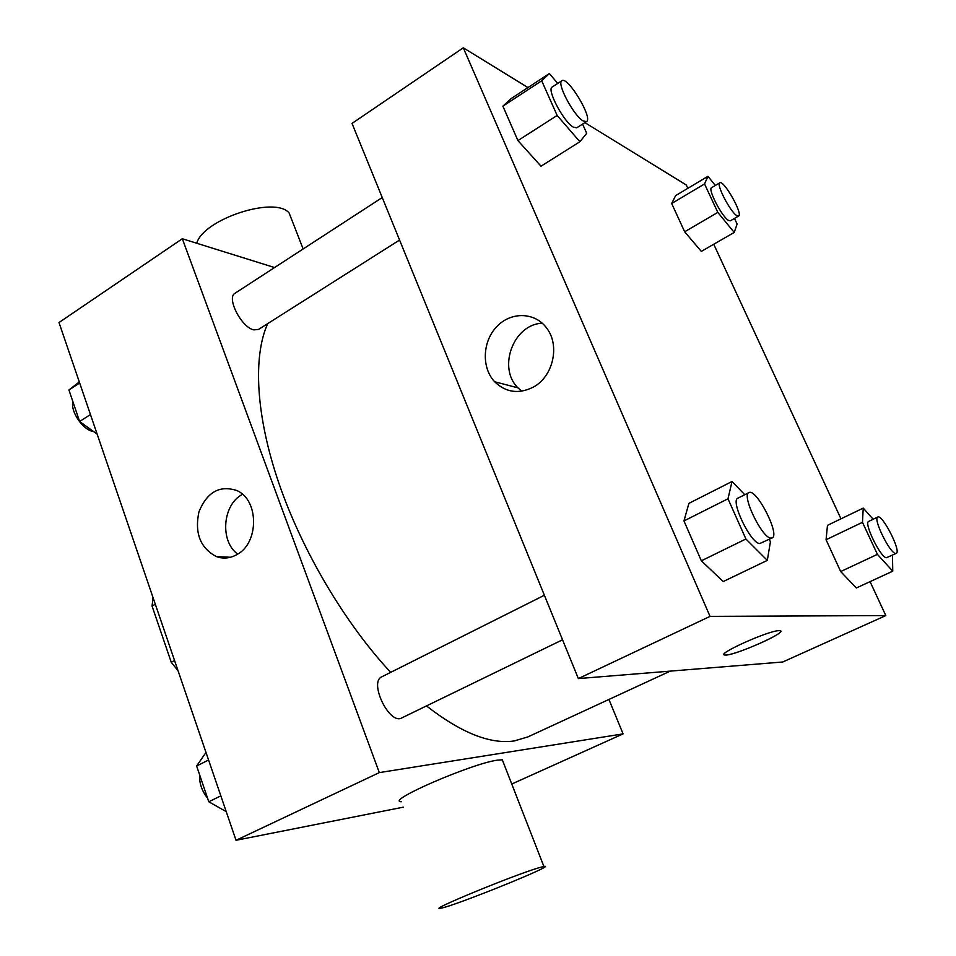 <?xml version="1.0" encoding="UTF-8"?>
<svg xmlns="http://www.w3.org/2000/svg" width="956" height="956" viewBox="0 0 956 956"><rect width="100%" height="100%" fill="white"/><g stroke="black" fill="none" stroke-linecap="round" stroke-linejoin="round"><path stroke-width="1.43" d="M174.542 660.488L171.255 662.281L152.064 606.068L153.032 597.584M171.255 662.281L178.067 670.801M216.642 556.595L219.486 557.503M155.314 604.24L152.064 606.068M403.277 807.175L236.024 840.288L58.997 322.542L182.321 238.749L274.575 267.549M608.924 699.457L623.085 733.885L511.747 784.028M426.472 705.922C461.055 732.834 490.32 744.509 514.28 740.936L527.784 736.957L670.24 671.124M267.716 323.606C252.862 356.337 255.682 415.382 278.913 483.294C302.239 551.158 345.044 623.336 390.681 672.355M623.085 733.885L379.317 772.603L182.321 238.749M382.245 197.545L235.009 293.265C226.13 297.663 241.593 327.681 253.89 329.88L258.538 329.426L399.572 240.052M562.534 639.791L401.735 717.944C389.486 725.234 368.598 682.022 381.803 676.812L544.382 595.253M379.317 772.603L236.024 840.288M236.586 554.767C229.918 558.388 223.178 558.997 216.367 556.583C200.282 547.991 194.462 533.078 198.944 511.842C207.022 492.089 219.629 484.979 236.753 490.512C259.219 499.821 259.172 543.51 236.586 554.767M401.257 801.749C384.73 801.379 471.177 763.748 497.132 760.187L502.306 759.805L503.155 761.98M538.969 867.737L543.892 866.459C559.834 863.435 452.654 906.766 440.74 908.2C425.289 911.558 513.946 874.979 538.969 867.737M292.297 221.135L289.142 213.033C275.292 195.693 203.58 218.936 196.721 243.242M237.686 554.11C219.581 541.072 222.581 504.386 242.525 494.348M870.068 581.63L885.806 615.58L782.749 661.994L578.356 678.581L352.023 123.42L463.302 47.8L527.951 87.582M584.905 122.631L686.3 185.022L687.83 188.332M713.738 244.246L840.969 518.833M582.574 124.101L586.709 133.29L579.898 141.739L541 166.201L517.925 140.592L502.892 106.164L511.293 98.48L549.365 73.552L557.754 83.423M892.474 555.125L892.749 571.174L856.325 587.976L840.683 571.545L826.068 539.734L827.478 525.334L863.232 508.102L873.163 519.251M885.806 615.58L710.033 616.381L463.302 47.8M734.483 218.422L737.112 224.039L734.22 232.439L701.322 251.404L684.663 231.782L671.674 203.497L675.629 195.61L707.954 176.322L715.327 185.464M769.269 539.339L770.405 541.861L767.31 560.371L723.214 581.559L701.357 560.802L683.946 520.936L688.906 503.358L732.009 481.501L744.796 494.694M710.033 616.381L578.356 678.581M533.245 387.156C518.714 394.338 505.867 392.546 494.67 381.767C481.334 367.713 482.41 341.328 496.893 326.486C511.161 311.369 535.229 312.015 546.832 328.338C560.24 345.714 553.022 376.784 533.245 387.156M779.056 630.661L779.642 630.673C790.445 630.984 733.395 656.39 725.114 655.015C714.216 655.039 768.636 630.386 779.056 630.661M780.646 631.091C783.454 634.342 732.344 656.318 725.114 655.015L724.146 654.597M521.677 391.207L517.973 387.849C497.24 367.797 513.563 324.012 542.303 323.259M767.31 560.371L745.907 538.993L727.994 498.793L732.009 481.501M748.93 492.627L737.913 498.16C729.978 500.442 750.783 543.713 759.769 543.534L772.137 537.941C780.466 535.037 756.208 487.739 748.93 492.627C741.151 494.826 762.063 538.216 770.918 538.109L772.137 537.941M723.214 581.559L701.357 560.802L683.946 520.936L688.906 503.358M745.907 538.993L701.357 560.802M727.994 498.793L683.946 520.936M579.898 141.739L557.145 115.449L541.694 80.782L549.365 73.552M561.901 80.734L552.15 87.068C546.414 89.267 563.837 122.213 573.385 127.184L576.731 127.805L586.506 121.615C593.353 118.532 567.697 75.823 561.901 80.734C556.261 82.849 573.743 115.891 583.208 120.958L586.506 121.615M541 166.201L517.925 140.592L502.892 106.164L511.293 98.48M557.145 115.449L517.925 140.592M541.694 80.782L502.892 106.164M892.749 571.174L877.417 554.361L862.467 522.323L863.232 508.102M877.787 517.041L868.693 521.39C863.435 522.585 880.727 558.017 886.451 557.73L896.238 553.381C901.628 551.803 882.328 513.862 877.787 517.041C872.637 518.188 890 553.691 895.641 553.452L896.238 553.381M856.325 587.976L840.683 571.545L826.068 539.734L827.478 525.334M877.417 554.361L840.683 571.545M862.467 522.323L826.068 539.734M734.22 232.439L717.813 212.387L704.536 183.946L707.954 176.322M719.832 182.799L711.599 187.675C707.452 188.894 722.15 217.227 728.627 220.478L730.36 220.812L738.63 216.02C743.302 214.287 723.668 179.573 719.832 182.799C715.769 183.958 730.515 212.351 736.921 215.674L738.63 216.02M701.322 251.404L684.663 231.782L671.674 203.497L675.629 195.61M717.813 212.387L684.663 231.782M704.536 183.946L671.674 203.497M226.225 811.644L208.778 801.761L196.637 766.019L205.982 752.444M220.836 795.87L208.778 801.761M208.575 760.008L196.637 766.019M199.661 774.934C199.183 783.107 201.812 790.851 207.56 798.176M97.154 434.144L79.623 421.488L68.928 390L79.3 381.922M90.45 414.557L79.623 421.488M79.659 382.986L68.928 390M72.883 401.628C70.242 411.654 83.244 430.439 93.485 431.491M502.306 759.805L543.892 866.459M303.148 248.966L289.142 213.033M230.444 557.264L216.367 556.583M517.973 387.849L494.67 381.767"/></g></svg>
